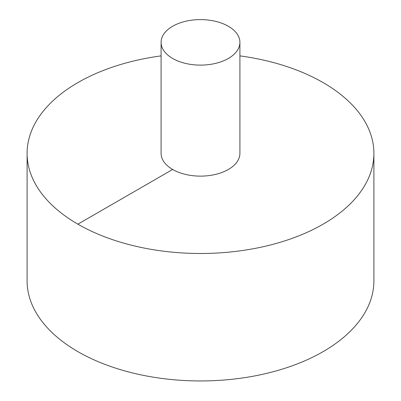 <?xml version="1.0" encoding="UTF-8"?>
<svg xmlns="http://www.w3.org/2000/svg" width="401" height="401" viewBox="0 0 401 401"><rect width="100%" height="100%" fill="white"/><g stroke="black" fill="none" stroke-linecap="round" stroke-linejoin="round"><path stroke-width="0.6" d="M161.092 55.884A173.402 100.11 0 0 0 77.889 82.591A173.402 100.11 0 0 0 27.098 153.377L27.098 280.84A173.402 100.11 0 0 0 200.5 380.95A173.402 100.11 0 0 0 373.902 280.84L373.902 153.377A173.402 100.11 0 0 0 239.908 55.884M27.098 153.377A173.402 100.11 0 0 0 200.5 253.492A173.402 100.11 0 0 0 373.902 153.377M161.092 42.366L161.092 153.377A39.408 22.752 0 0 0 200.5 176.129A39.408 22.752 0 0 0 239.908 153.377L239.908 42.366A39.408 22.752 0 0 0 215.583 21.343A39.408 22.752 0 0 0 172.636 26.276A39.408 22.752 0 0 0 161.092 42.366A39.408 22.752 0 0 0 200.5 65.117A39.408 22.752 0 0 0 239.908 42.366M77.889 224.169L172.636 169.468"/></g></svg>
